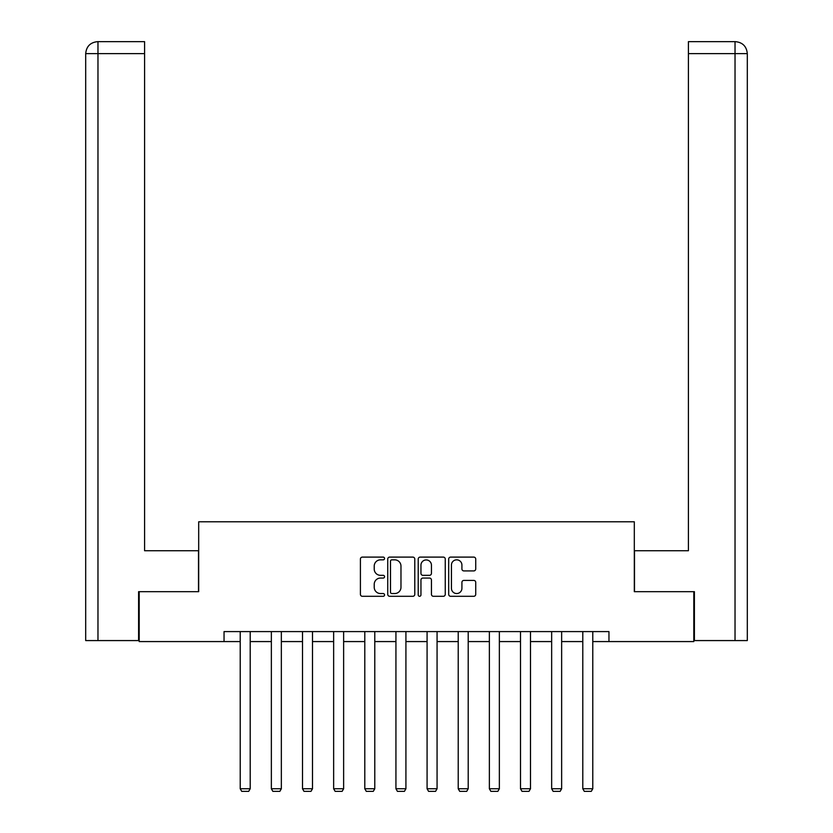 <?xml version="1.0" encoding="UTF-8"?>
<svg xmlns="http://www.w3.org/2000/svg" width="833" height="833" viewBox="0 0 833 833"><rect width="100%" height="100%" fill="white"/><g stroke="black" fill="none" stroke-linecap="round" stroke-linejoin="round"><path stroke-width="1.25" d="M384.554 558.464A1.374 1.374 0 0 0 383.19 557.1L362.365 557.1A1.958 1.958 0 0 0 360.408 559.058L360.408 594.335A1.958 1.958 0 0 0 362.365 596.293L383.19 596.293A1.374 1.374 0 0 0 384.554 594.918A1.374 1.374 0 0 0 383.19 593.544L380.494 593.544A6.268 6.268 0 0 1 374.225 587.275L374.225 584.339A6.268 6.268 0 0 1 380.494 578.06L383.19 578.06A1.374 1.374 0 0 0 384.554 576.696A1.374 1.374 0 0 0 383.19 575.322L380.494 575.322A6.268 6.268 0 0 1 374.225 569.054L374.225 566.107A6.268 6.268 0 0 1 380.494 559.838L383.19 559.838A1.374 1.374 0 0 0 384.554 558.464M473.769 570.917A1.958 1.958 0 0 0 475.726 568.949L475.726 559.058A1.958 1.958 0 0 0 473.769 557.1L450.643 557.1A1.958 1.958 0 0 0 448.685 559.058L448.685 594.335A1.958 1.958 0 0 0 450.643 596.293L473.769 596.293A1.958 1.958 0 0 0 475.726 594.335L475.726 582.382A1.958 1.958 0 0 0 473.769 580.414L463.877 580.414A1.958 1.958 0 0 0 461.919 582.382L461.919 588.306A5.237 5.237 0 0 1 456.671 593.544A5.237 5.237 0 0 1 451.434 588.306L451.434 565.086A5.237 5.237 0 0 1 456.671 559.838A5.237 5.237 0 0 1 461.919 565.086L461.919 568.949A1.958 1.958 0 0 0 463.877 570.917L473.769 570.917M144.588 41.65L97.69 41.65L144.588 41.65L144.588 53.624L97.971 53.624L97.971 640.577L138.601 640.577L138.601 591.669L198.691 591.669L198.691 521.791L634.309 521.791L634.309 591.669L693.806 591.669L693.806 641.577L608.954 641.577L608.954 631.591L224.046 631.591L224.046 641.577L240.216 641.577M139.194 591.669L139.194 641.577L224.046 641.577M414.782 559.058A1.958 1.958 0 0 0 412.824 557.1L389.698 557.1A1.958 1.958 0 0 0 387.741 559.058L387.741 594.335A1.958 1.958 0 0 0 389.698 596.293L412.824 596.293A1.958 1.958 0 0 0 414.782 594.335L414.782 559.058M420.176 557.1L443.302 557.1A1.958 1.958 0 0 1 445.259 559.058L445.259 594.335A1.958 1.958 0 0 1 443.302 596.293L433.399 596.293A1.958 1.958 0 0 1 431.442 594.335L431.442 580.028A1.958 1.958 0 0 0 429.484 578.06L422.914 578.06A1.958 1.958 0 0 0 420.957 580.028L420.957 594.918A1.374 1.374 0 0 1 419.582 596.293A1.374 1.374 0 0 1 418.218 594.918L418.218 559.058A1.958 1.958 0 0 1 420.176 557.1M250.202 641.577L271.36 641.577M281.346 641.577L302.504 641.577M312.49 641.577L333.648 641.577M343.633 641.577L364.792 641.577M374.777 641.577L395.935 641.577M405.921 641.577L427.079 641.577M437.065 641.577L458.223 641.577M468.208 641.577L489.367 641.577M499.352 641.577L520.51 641.577M530.496 641.577L551.654 641.577M561.64 641.577L582.798 641.577M592.784 641.577L608.954 641.577M391.854 559.838A1.374 1.374 0 0 0 390.49 561.213L390.49 592.18A1.374 1.374 0 0 0 391.854 593.544L394.696 593.544A6.268 6.268 0 0 0 400.975 587.275L400.975 566.107A6.268 6.268 0 0 0 394.696 559.838L391.854 559.838M431.442 565.18A5.237 5.237 0 0 0 426.204 559.943A5.237 5.237 0 0 0 420.957 565.18L420.957 573.364A1.958 1.958 0 0 0 422.914 575.322L429.484 575.322A1.958 1.958 0 0 0 431.442 573.364L431.442 565.18M250.202 631.591L250.202 788.757L240.216 788.757L240.216 631.591M250.202 788.757L248.703 791.35L241.716 791.35L240.216 788.757M198.493 591.669L198.493 550.738L144.588 550.738L144.588 53.624M97.971 640.577L85.695 640.577L85.695 53.624C86.413 46.356 90.401 42.358 97.659 41.65L97.68 41.65C90.38 42.368 86.393 46.356 85.695 53.624L85.695 520.792M97.971 41.65L100.668 41.65L97.971 41.65L97.971 53.624L85.695 53.624M634.507 591.669L634.507 550.738L688.412 550.738L688.412 41.65L735.31 41.65L688.412 41.65M747.305 520.792L747.305 53.624L747.305 640.577L694.399 640.577L694.399 591.669L693.806 591.669M735.029 41.65L732.332 41.65L735.029 41.65L735.029 53.624L688.412 53.624M735.029 640.577L735.029 53.624L747.305 53.624C746.587 46.356 742.599 42.358 735.341 41.65M281.346 631.591L281.346 788.757L271.36 788.757L271.36 631.591M281.346 788.757L279.846 791.35L272.86 791.35L271.36 788.757M312.49 631.591L312.49 788.757L302.504 788.757L302.504 631.591M312.49 788.757L310.99 791.35L304.003 791.35L302.504 788.757M343.633 631.591L343.633 788.757L333.648 788.757L333.648 631.591M343.633 788.757L342.134 791.35L335.147 791.35L333.648 788.757M374.777 631.591L374.777 788.757L364.792 788.757L364.792 631.591M374.777 788.757L373.278 791.35L366.291 791.35L364.792 788.757M405.921 631.591L405.921 788.757L395.935 788.757L395.935 631.591M405.921 788.757L404.421 791.35L397.435 791.35L395.935 788.757M437.065 631.591L437.065 788.757L427.079 788.757L427.079 631.591M437.065 788.757L435.565 791.35L428.579 791.35L427.079 788.757M468.208 631.591L468.208 788.757L458.223 788.757L458.223 631.591M468.208 788.757L466.709 791.35L459.722 791.35L458.223 788.757M499.352 631.591L499.352 788.757L489.367 788.757L489.367 631.591M499.352 788.757L497.853 791.35L490.866 791.35L489.367 788.757M530.496 631.591L530.496 788.757L520.51 788.757L520.51 631.591M530.496 788.757L528.997 791.35L522.01 791.35L520.51 788.757M561.64 631.591L561.64 788.757L551.654 788.757L551.654 631.591M561.64 788.757L560.14 791.35L553.154 791.35L551.654 788.757M592.784 631.591L592.784 788.757L582.798 788.757L582.798 631.591M592.784 788.757L591.284 791.35L584.297 791.35L582.798 788.757"/></g></svg>
